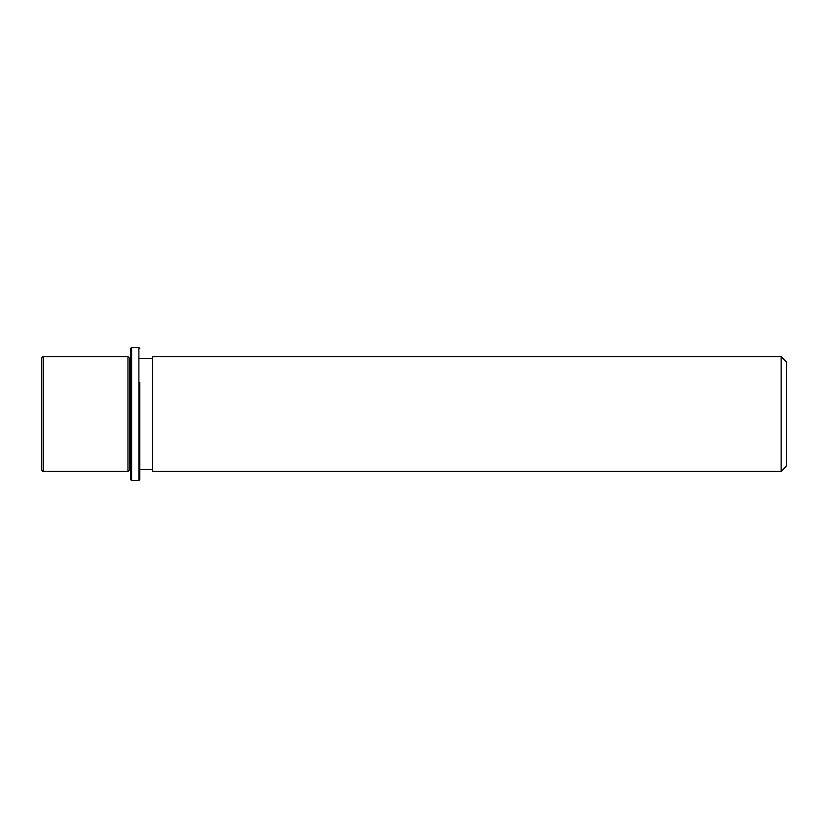 <?xml version="1.0" encoding="UTF-8"?>
<svg xmlns="http://www.w3.org/2000/svg" width="828" height="828" viewBox="0 0 828 828"><rect width="100%" height="100%" fill="white"/><g stroke="black" fill="none" stroke-linecap="round" stroke-linejoin="round"><path stroke-width="1.24" d="M130.679 469.569L127.947 471.391L127.947 356.609L43.222 356.609C42.777 356.133 42.166 356.733 41.4 358.431L41.4 469.569C42.124 471.215 42.735 471.825 43.222 471.391L43.222 356.609M129.768 469.569L129.768 358.431L127.947 356.609M152.538 386.479L152.538 356.609L781.135 356.609L781.135 471.391L152.538 471.391L152.538 386.479M781.135 471.391L786.6 465.926L786.6 362.074L781.135 356.609M130.679 479.588L130.679 348.412L131.59 347.501L131.59 480.499L130.679 479.588M139.787 382.557L139.787 479.588L139.787 382.557M139.787 479.588L138.876 480.499L138.876 347.501L131.59 347.501M130.679 358.431L129.768 358.431M152.538 469.569L139.787 469.569M152.538 358.431L139.787 358.431M127.947 471.391L43.222 471.391M138.876 480.499L131.59 480.499M139.787 348.412L138.876 347.501"/></g></svg>

